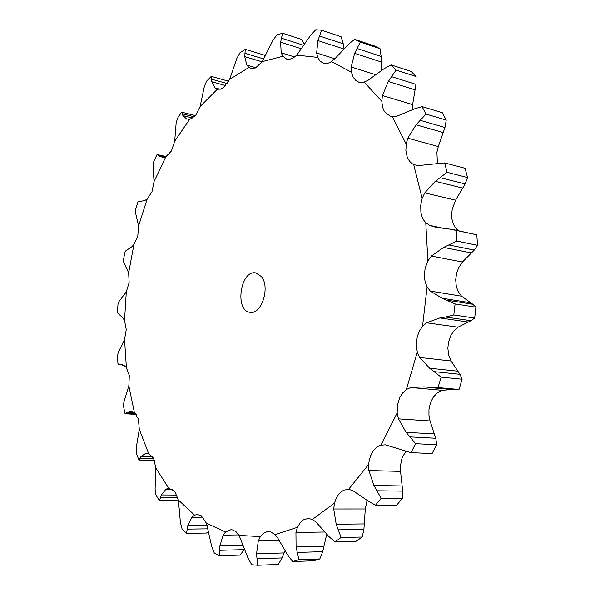 <?xml version="1.0" encoding="UTF-8"?>
<svg xmlns="http://www.w3.org/2000/svg" width="595" height="595" viewBox="0 0 595 595"><rect width="100%" height="100%" fill="white"/><g stroke="black" fill="none" stroke-linecap="round" stroke-linejoin="round"><path stroke-width="0.89" d="M368.655 464.397L348.618 489.328L343.724 490.146L339.418 493.292L336.636 497.279L334.442 503.132L312.39 519.428L308.195 518.423L303.428 519.837L300.296 522.581L297.448 527.289L275.054 534.622L270.844 531.975L266.865 531.781L263.644 533.217L260.394 536.601L239.093 535.403L236.089 531.774L232.593 529.914L230.823 529.714L225.55 531.99L206.428 523.221L201.259 515.753L197.399 514.496L194.61 515.158L178.403 500.053L174.677 491.158L168.705 488.197L155.875 468.057L153.592 458.247L148.512 453.264L139.29 429.345L138.419 419.081L134.373 412.439L128.847 385.902L129.308 375.594L126.393 367.613L124.548 339.529L126.252 329.526L124.534 320.549L126.296 291.892L129.145 282.499L128.654 272.837L133.927 244.53L137.795 236.051L138.568 226.018L147.203 198.983L151.985 191.709L154.031 181.631L165.834 156.805L171.375 151.018L174.692 141.246L189.411 119.632L195.539 115.638L200.106 106.557L217.368 89.228L220.544 89.146L223.4 87.696L229.603 79.388L248.896 67.473L250.763 68.395L255.486 67.964L262.254 61.627L282.848 56.272L286.656 59.098L289.185 59.366L293.008 58.146L296.771 55.149L317.685 57.388L320.058 61.136L323.368 63.211C325.904 63.962 328.596 63.427 331.437 61.605L351.452 72.188L353.132 77.157L356.003 80.682L358.8 82.162L364.133 82.103L381.789 101.269L382.578 107.249L384.363 111.525L390.469 116.464L392.395 116.806L406.169 144.042L405.879 150.684L407.136 156.686C408.542 160.442 410.721 163.067 413.689 164.562L422.16 198.44L420.724 205.253L420.873 211.991C421.565 216.431 423.194 219.986 425.76 222.671L427.909 260.826L425.113 268.241L424.332 276.192L425.15 281.904L427.106 286.946L422.532 326.335L419.445 330.969L417.326 336.458L416.255 344.416L417.296 352.173L406.348 389.502L402.696 392.923L399.81 397.534L397.49 404.942L397.163 412.923L380.897 445.186C377.624 446.19 374.85 448.452 372.582 451.955L370.559 455.971L369.205 460.523L368.655 464.397L368.885 470.533L373.935 485.498L381.172 498.32L375.505 505.155L396.627 505.207L402.294 498.476L381.172 498.32M402.294 498.476L402.703 491.12L400.539 471.396L400.495 465.409L402.049 458.024L405.708 451.464M348.618 489.328L352.738 490.555L368.424 501.235L375.505 505.155M312.39 519.428L315.96 522.023L328.886 536.526L334.925 541.844L355.966 541.346L362.184 537.032L363.909 529.424L365.293 508.97L367.108 500.343M437.429 163.216L436.901 152.335L438.307 146.548L407.798 138.166L416.098 124.786L426.005 114.069L422.056 106.587L414.321 108.922L396.672 116.3L392.395 116.806M458.514 230.726L456.915 229.365C454.32 226.725 452.669 223.237 451.962 218.893L451.664 214.222L452.2 209.425L455.584 200.188L424.763 192.877L435.287 181.304L447.098 172.305L444.636 162.896L417.913 165.633L413.689 164.562M422.532 326.335L426.622 322.802L439.846 317.938L445.573 317.009L470.965 320.712L474.676 318.05L475.926 307.199L472.854 304.276L461.541 296.198L458.113 291.416L456.313 286.344L455.681 279.717L456.685 272.941L458.775 267.505L462.471 261.993L431.375 256.066L443.617 247.416L456.848 241.072L456.194 230.406L448.124 228.792L436.343 227.483L429.62 225.349L444.309 228.48M406.348 389.502L410.773 387.501L424.101 386.876L455.725 389.904L459.035 389.494L462.114 379.231L459.972 374.307L451.055 360.994L448.682 354.955L447.856 348.276L448.444 342.415L450.579 336.004L453.516 331.318L457.971 327.176L426.622 322.802M380.897 445.186L385.322 444.829L410.996 452.669L432.104 453.539L436.715 444.725L435.778 438.27L430.044 420.955L428.95 415.154L428.973 409.293L430.46 402.711L433.368 397.014L437.429 392.76L442.308 390.327L410.773 387.501M261.354 276.511C270.457 286.946 261.577 314.874 250.101 312.316C234.415 311.111 240.365 269.661 255.753 272.912L261.354 276.511M334.442 503.132L333.721 508.985L336.19 524.24L341.121 537.471L334.925 541.844M397.163 412.923L398.442 418.873L406.102 432.334L415.615 443.706L410.996 452.669M455.093 389.844L428.177 387.404M451.441 389.524L442.308 390.327M297.448 527.289L295.938 532.48L296.087 546.969L298.921 559.679L292.68 561.531L287.794 555.306L277.932 538.297L275.054 534.622M417.296 352.173L419.601 357.439L429.62 368.216L441.126 377.141L438.024 387.576L430.594 387.613M297.284 552.42L322.713 551.654L319.82 558.943L313.543 560.773L292.68 561.531M322.713 551.654L326.752 534.191M470.965 320.712L457.971 327.176M260.394 536.601L258.304 540.862L256.549 553.759L257.62 565.25L251.73 564.744L248.003 558.065L239.093 535.403M427.106 286.946L430.304 291.081L442.13 298.221L455.093 303.926L453.821 314.956L445.573 317.009M257.62 565.25L278.259 564.462L282.097 557.932L285.065 550.695M427.909 260.826L431.375 256.066M452.631 229.469L476.826 234.824L477.517 245.326L474.267 250.079L462.471 261.993M225.55 531.99L223.095 535.173L219.897 545.942L219.6 555.73L214.349 553.164L211.701 546.441L206.428 523.221M425.76 222.671L429.62 225.349M219.6 555.73L239.911 555.098L244.508 549.52M422.16 198.44L424.763 192.877M444.636 162.896L465.067 168.281L467.558 177.563L465.156 183.952L455.584 200.188M194.61 515.158L191.977 517.226L187.804 525.563L186.525 533.365L182.115 529.104L180.419 522.655L178.403 500.053M186.525 533.365L206.472 533.046L208.28 531.722M406.169 144.042L407.798 138.166M422.056 106.587L442.271 112.678L446.25 120.078L444.948 127.508L438.307 146.548M168.705 488.197L166.05 489.164L161.334 494.951L159.438 500.655L155.972 495.07L155.087 489.135L155.875 468.057M381.789 101.269L382.436 95.542L412.618 104.616L412.201 109.859M364.133 82.103L368.201 80.191L384.02 68.737L391.064 64.9L411.041 71.393L416.084 76.524L415.987 84.378L412.618 104.616M148.512 453.264L145.983 453.197L141.067 456.432L138.88 460.039L136.404 453.479L136.173 448.228L139.29 429.345M351.452 72.188L351.191 66.99L375.958 74.777M134.373 412.439L131.093 411.301L127.271 412.201L125.054 413.756L123.582 406.541L123.864 402.094L128.847 385.902M331.437 61.605L335.074 58.563L348.521 44.231L354.657 39.337L374.381 45.934L380.041 48.701L381.135 56.406L381.328 70.671M317.685 57.388L316.652 52.985L334.881 58.756M126.393 367.613L124.392 365.732L117.966 363.82L117.483 356.212L118.145 352.657L124.548 339.529M316.652 52.985L317.923 40.579L321.583 30.204L341.076 36.704L343.248 43.822L344.096 48.879M296.771 55.149L310.635 35.261L315.759 29.75L321.583 30.204M282.848 56.272L281.212 52.836L294.718 57.008M124.534 320.549L122.912 317.901L118.152 313.513L117.498 311.996L117.981 304.261L118.888 301.65L126.296 291.892M281.212 52.836L280.609 42.23L282.566 33.246L301.791 39.449L304.387 44.402M262.254 61.627L272.778 40.601L276.883 34.86L282.566 33.246M248.896 67.473L246.828 65.086L255.924 67.756M128.654 272.837L123.753 262.402L123.47 259.933L124.89 252.287L125.924 250.688L131.696 246.866L133.927 244.53M246.828 65.086L244.731 56.629L245.281 49.355L264.262 55.119L265.177 56.146M229.603 79.388L236.87 58.384L240.008 52.724L245.281 49.355M217.368 89.228L215.026 87.889L220.076 89.265M138.568 226.018L135.474 212.527L135.667 209.187L137.988 201.869L144.793 200.508L147.203 198.983M200.106 106.557L204.33 86.498L206.577 81.173L211.27 76.376L211.508 79.18L227.283 83.568M189.411 119.632L188.317 119.647M154.031 181.631L153.056 165.455L153.83 161.334L157.006 154.581L165.722 156.857M174.692 141.246L176.165 122.845L177.622 118.048L181.601 112.135L182.256 113.801L194.439 116.858M165.834 156.805L163.335 157.437L158.835 156.083L157.928 155.131M382.436 95.542L388.304 81.515L396.069 70.076L391.064 64.9M351.191 66.99L354.65 53.357L360.28 42.096L354.657 39.337M215.026 87.889L211.798 81.768L211.508 79.18M186.934 119.305L182.91 115.579L182.256 113.801M436.715 444.725L415.615 443.706M362.184 537.032L341.121 537.471M462.114 379.231L441.126 377.141M459.035 389.494L438.024 387.576M319.82 558.943L298.921 559.679M439.846 317.938L467.796 321.977M475.926 307.199L455.093 303.926M474.676 318.05L453.821 314.956M443.617 247.416L471.329 252.927M476.826 234.824L456.194 230.406M449.099 245.006L474.267 250.079M477.517 245.326L456.848 241.072M435.287 181.304L462.739 188.102M440.226 177.689L465.156 183.952M467.558 177.563L447.098 172.305M416.098 124.786L443.268 132.559M420.278 120.346L444.948 127.508M446.25 120.078L426.005 114.069M178.522 500.745L159.438 500.655M388.304 81.515L415.169 89.897M391.607 76.666L415.987 84.378M416.084 76.524L396.069 70.076M154.529 460.5L138.88 460.039M354.65 53.357L381.187 61.977M380.041 48.701L360.28 42.096M357.052 48.493L381.135 56.406M136.262 414.41L125.054 413.756M317.923 40.579L343.947 49.043M319.485 36.005L343.248 43.822M280.609 42.23L301.479 48.82M281.428 38.184L303.785 45.317M244.731 56.629L262.12 61.828M244.924 53.267L263.801 58.957M211.798 81.768L225.684 85.606M228.688 81.247L211.27 76.376M182.91 115.579L192.996 118.1M195.539 115.646L181.601 112.135M158.835 156.083L164.406 157.311M377.007 490.793L402.703 491.12M373.935 485.498L402.205 485.959M368.885 470.533L400.539 471.396M333.721 508.985L365.293 508.97M398.442 418.873L430.044 420.955M295.938 532.48L324.937 531.997M419.601 357.439L451.055 360.994M258.304 540.862L278.995 540.409M430.304 291.081L461.541 296.198M223.095 535.173L238.781 534.898M191.977 517.226L202.91 517.167M166.05 489.164L172.595 489.246M145.983 453.197L148.564 453.278M410.126 436.909L435.778 438.27M406.102 432.334L434.335 433.919M336.19 524.24L364.378 523.92M338.287 529.818L363.909 529.424M434.447 371.667L459.972 374.307M429.62 368.216L457.711 371.183M296.087 546.969L324.067 546.225M447.514 300.244L472.854 304.276M442.13 298.221L470.013 302.684M256.549 553.759L284.202 552.919M256.973 558.779L282.097 557.932M219.897 545.942L242.953 545.377M219.704 550.301L244.448 549.616M187.804 525.563L207.097 525.348M187.157 529.111L207.848 528.836M161.334 494.951L176.96 495.077M160.39 497.636L177.875 497.747M141.067 456.432L152.774 456.811M139.966 458.239L153.793 458.663M127.271 412.201L134.634 412.632M126.125 413.131L135.705 413.689M119.982 364.207L121.135 364.311M118.888 364.296L122.064 364.579M122.154 364.609L118.658 364.304M140.145 201.437L139.706 201.355M166.25 156.589L157.214 154.588"/></g></svg>

